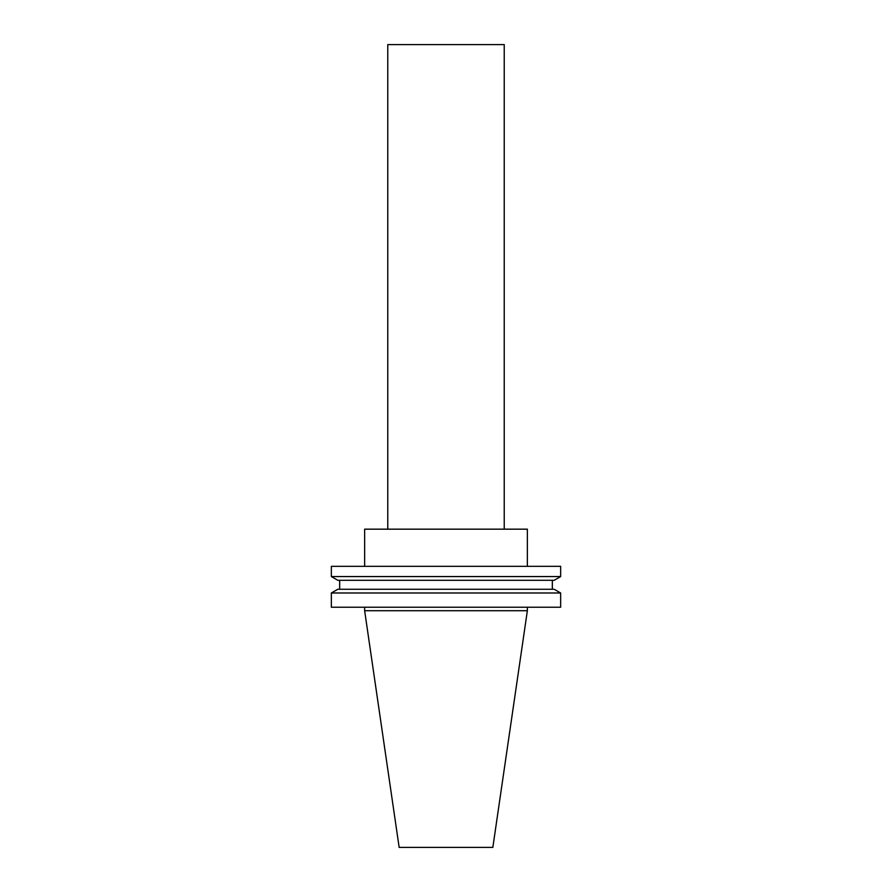<?xml version="1.0" encoding="UTF-8"?>
<svg xmlns="http://www.w3.org/2000/svg" width="892" height="892" viewBox="0 0 892 892"><rect width="100%" height="100%" fill="white"/><g stroke="black" fill="none" stroke-linecap="round" stroke-linejoin="round"><path stroke-width="1.34" d="M492.841 847.4L399.159 847.4L364.638 610.708L527.362 610.708L492.841 847.4M527.362 566.331L527.362 529.168L364.638 529.168L364.638 566.331M560.655 566.331L331.345 566.331L331.345 576.555L560.655 576.555L560.655 566.331M560.655 576.555L554.188 580.291L337.812 580.291L331.345 576.555M552.338 580.291L552.338 589.266M560.655 592.99L554.188 589.266L337.812 589.266L331.345 592.99L331.345 607.218L560.655 607.218L560.655 592.99L331.345 592.99M527.362 607.218L527.362 610.708M387.764 529.168L387.764 44.6L504.236 44.6L504.236 529.168M339.662 580.291L339.662 589.266M364.638 607.218L364.638 610.708"/></g></svg>
